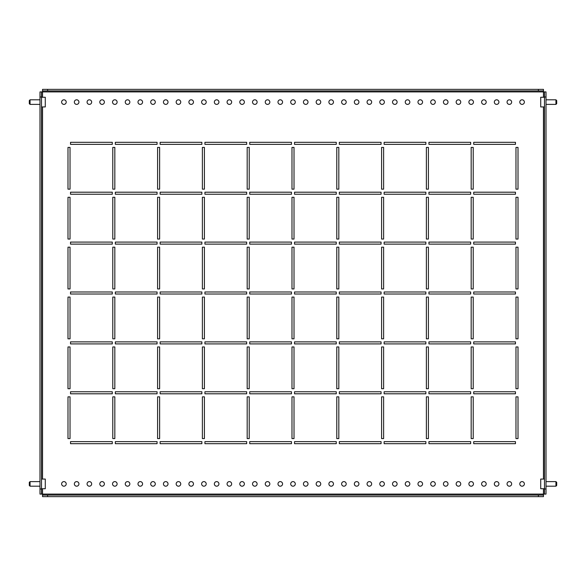 <?xml version="1.0" encoding="UTF-8"?>
<svg xmlns="http://www.w3.org/2000/svg" width="586" height="586" viewBox="0 0 586 586"><rect width="100%" height="100%" fill="white"/><g stroke="black" fill="none" stroke-linecap="round" stroke-linejoin="round"><path stroke-width="0.88" d="M518.009 396.854L515.973 396.854L515.973 438.592L518.009 438.592L518.009 396.854L518.009 438.592L515.973 438.592L515.973 396.854L518.009 396.854M473.21 396.854L471.173 396.854L471.173 438.592L473.21 438.592L473.21 396.854L473.21 438.592L471.173 438.592L471.173 396.854L473.21 396.854M428.41 396.854L426.374 396.854L426.374 438.592L428.41 438.592L428.41 396.854L428.41 438.592L426.374 438.592L426.374 396.854L428.41 396.854M383.618 396.854L381.581 396.854L381.581 438.592L383.618 438.592L383.618 396.854L383.618 438.592L381.581 438.592L381.581 396.854L383.618 396.854M338.818 396.854L336.782 396.854L336.782 438.592L338.818 438.592L338.818 396.854L338.818 438.592L336.782 438.592L336.782 396.854L338.818 396.854M294.018 396.854L291.982 396.854L291.982 438.592L294.018 438.592L294.018 396.854L294.018 438.592L291.982 438.592L291.982 396.854L294.018 396.854M249.218 396.854L247.182 396.854L247.182 438.592L249.218 438.592L249.218 396.854L249.218 438.592L247.182 438.592L247.182 396.854L249.218 396.854M204.419 396.854L202.382 396.854L202.382 438.592L204.419 438.592L204.419 396.854L204.419 438.592L202.382 438.592L202.382 396.854L204.419 396.854M159.626 396.854L157.59 396.854L157.59 438.592L159.626 438.592L159.626 396.854L159.626 438.592L157.59 438.592L157.59 396.854L159.626 396.854M114.827 396.854L112.79 396.854L112.79 438.592L114.827 438.592L114.827 396.854L114.827 438.592L112.79 438.592L112.79 396.854L114.827 396.854M70.027 396.854L67.991 396.854L67.991 438.592L70.027 438.592L70.027 396.854L70.027 438.592L67.991 438.592L67.991 396.854L70.027 396.854M518.009 346.963L515.973 346.963L515.973 388.708L518.009 388.708L518.009 346.963L518.009 388.708L515.973 388.708L515.973 346.963L518.009 346.963M473.21 346.963L471.173 346.963L471.173 388.708L473.21 388.708L473.21 346.963L473.21 388.708L471.173 388.708L471.173 346.963L473.21 346.963M428.41 346.963L426.374 346.963L426.374 388.708L428.41 388.708L428.41 346.963L428.41 388.708L426.374 388.708L426.374 346.963L428.41 346.963M383.618 346.963L381.581 346.963L381.581 388.708L383.618 388.708L383.618 346.963L383.618 388.708L381.581 388.708L381.581 346.963L383.618 346.963M338.818 346.963L336.782 346.963L336.782 388.708L338.818 388.708L338.818 346.963L338.818 388.708L336.782 388.708L336.782 346.963L338.818 346.963M294.018 346.963L291.982 346.963L291.982 388.708L294.018 388.708L294.018 346.963L294.018 388.708L291.982 388.708L291.982 346.963L294.018 346.963M249.218 346.963L247.182 346.963L247.182 388.708L249.218 388.708L249.218 346.963L249.218 388.708L247.182 388.708L247.182 346.963L249.218 346.963M204.419 346.963L202.382 346.963L202.382 388.708L204.419 388.708L204.419 346.963L204.419 388.708L202.382 388.708L202.382 346.963L204.419 346.963M159.626 346.963L157.59 346.963L157.59 388.708L159.626 388.708L159.626 346.963L159.626 388.708L157.59 388.708L157.59 346.963L159.626 346.963M114.827 346.963L112.79 346.963L112.79 388.708L114.827 388.708L114.827 346.963L114.827 388.708L112.79 388.708L112.79 346.963L114.827 346.963M70.027 346.963L67.991 346.963L67.991 388.708L70.027 388.708L70.027 346.963L70.027 388.708L67.991 388.708L67.991 346.963L70.027 346.963M518.009 297.073L515.973 297.073L515.973 338.818L518.009 338.818L518.009 297.073L518.009 338.818L515.973 338.818L515.973 297.073L518.009 297.073M473.21 297.073L471.173 297.073L471.173 338.818L473.21 338.818L473.21 297.073L473.21 338.818L471.173 338.818L471.173 297.073L473.21 297.073M428.41 297.073L426.374 297.073L426.374 338.818L428.41 338.818L428.41 297.073L428.41 338.818L426.374 338.818L426.374 297.073L428.41 297.073M383.618 297.073L381.581 297.073L381.581 338.818L383.618 338.818L383.618 297.073L383.618 338.818L381.581 338.818L381.581 297.073L383.618 297.073M338.818 297.073L336.782 297.073L336.782 338.818L338.818 338.818L338.818 297.073L338.818 338.818L336.782 338.818L336.782 297.073L338.818 297.073M294.018 297.073L291.982 297.073L291.982 338.818L294.018 338.818L294.018 297.073L294.018 338.818L291.982 338.818L291.982 297.073L294.018 297.073M249.218 297.073L247.182 297.073L247.182 338.818L249.218 338.818L249.218 297.073L249.218 338.818L247.182 338.818L247.182 297.073L249.218 297.073M204.419 297.073L202.382 297.073L202.382 338.818L204.419 338.818L204.419 297.073L204.419 338.818L202.382 338.818L202.382 297.073L204.419 297.073M159.626 297.073L157.59 297.073L157.59 338.818L159.626 338.818L159.626 297.073L159.626 338.818L157.59 338.818L157.59 297.073L159.626 297.073M114.827 297.073L112.79 297.073L112.79 338.818L114.827 338.818L114.827 297.073L114.827 338.818L112.79 338.818L112.79 297.073L114.827 297.073M70.027 297.073L67.991 297.073L67.991 338.818L70.027 338.818L70.027 297.073L70.027 338.818L67.991 338.818L67.991 297.073L70.027 297.073M518.009 247.182L515.973 247.182L515.973 288.927L518.009 288.927L518.009 247.182L518.009 288.927L515.973 288.927L515.973 247.182L518.009 247.182M473.21 247.182L471.173 247.182L471.173 288.927L473.21 288.927L473.21 247.182L473.21 288.927L471.173 288.927L471.173 247.182L473.21 247.182M428.41 247.182L426.374 247.182L426.374 288.927L428.41 288.927L428.41 247.182L428.41 288.927L426.374 288.927L426.374 247.182L428.41 247.182M383.618 247.182L381.581 247.182L381.581 288.927L383.618 288.927L383.618 247.182L383.618 288.927L381.581 288.927L381.581 247.182L383.618 247.182M338.818 247.182L336.782 247.182L336.782 288.927L338.818 288.927L338.818 247.182L338.818 288.927L336.782 288.927L336.782 247.182L338.818 247.182M294.018 247.182L291.982 247.182L291.982 288.927L294.018 288.927L294.018 247.182L294.018 288.927L291.982 288.927L291.982 247.182L294.018 247.182M249.218 247.182L247.182 247.182L247.182 288.927L249.218 288.927L249.218 247.182L249.218 288.927L247.182 288.927L247.182 247.182L249.218 247.182M204.419 247.182L202.382 247.182L202.382 288.927L204.419 288.927L204.419 247.182L204.419 288.927L202.382 288.927L202.382 247.182L204.419 247.182M159.626 247.182L157.59 247.182L157.59 288.927L159.626 288.927L159.626 247.182L159.626 288.927L157.59 288.927L157.59 247.182L159.626 247.182M114.827 247.182L112.79 247.182L112.79 288.927L114.827 288.927L114.827 247.182L114.827 288.927L112.79 288.927L112.79 247.182L114.827 247.182M70.027 247.182L67.991 247.182L67.991 288.927L70.027 288.927L70.027 247.182L70.027 288.927L67.991 288.927L67.991 247.182L70.027 247.182M518.009 197.292L515.973 197.292L515.973 239.037L518.009 239.037L518.009 197.292L518.009 239.037L515.973 239.037L515.973 197.292L518.009 197.292M473.21 197.292L471.173 197.292L471.173 239.037L473.21 239.037L473.21 197.292L473.21 239.037L471.173 239.037L471.173 197.292L473.21 197.292M428.41 197.292L426.374 197.292L426.374 239.037L428.41 239.037L428.41 197.292L428.41 239.037L426.374 239.037L426.374 197.292L428.41 197.292M383.618 197.292L381.581 197.292L381.581 239.037L383.618 239.037L383.618 197.292L383.618 239.037L381.581 239.037L381.581 197.292L383.618 197.292M338.818 197.292L336.782 197.292L336.782 239.037L338.818 239.037L338.818 197.292L338.818 239.037L336.782 239.037L336.782 197.292L338.818 197.292M294.018 197.292L291.982 197.292L291.982 239.037L294.018 239.037L294.018 197.292L294.018 239.037L291.982 239.037L291.982 197.292L294.018 197.292M249.218 197.292L247.182 197.292L247.182 239.037L249.218 239.037L249.218 197.292L249.218 239.037L247.182 239.037L247.182 197.292L249.218 197.292M204.419 197.292L202.382 197.292L202.382 239.037L204.419 239.037L204.419 197.292L204.419 239.037L202.382 239.037L202.382 197.292L204.419 197.292M159.626 197.292L157.59 197.292L157.59 239.037L159.626 239.037L159.626 197.292L159.626 239.037L157.59 239.037L157.59 197.292L159.626 197.292M114.827 197.292L112.79 197.292L112.79 239.037L114.827 239.037L114.827 197.292L114.827 239.037L112.79 239.037L112.79 197.292L114.827 197.292M70.027 197.292L67.991 197.292L67.991 239.037L70.027 239.037L70.027 197.292L70.027 239.037L67.991 239.037L67.991 197.292L70.027 197.292M518.009 147.408L515.973 147.408L515.973 189.146L518.009 189.146L518.009 147.408L518.009 189.146L515.973 189.146L515.973 147.408L518.009 147.408M473.21 147.408L471.173 147.408L471.173 189.146L473.21 189.146L473.21 147.408L473.21 189.146L471.173 189.146L471.173 147.408L473.21 147.408M428.41 147.408L426.374 147.408L426.374 189.146L428.41 189.146L428.41 147.408L428.41 189.146L426.374 189.146L426.374 147.408L428.41 147.408M383.618 147.408L381.581 147.408L381.581 189.146L383.618 189.146L383.618 147.408L383.618 189.146L381.581 189.146L381.581 147.408L383.618 147.408M338.818 147.408L336.782 147.408L336.782 189.146L338.818 189.146L338.818 147.408L338.818 189.146L336.782 189.146L336.782 147.408L338.818 147.408M294.018 147.408L291.982 147.408L291.982 189.146L294.018 189.146L294.018 147.408L294.018 189.146L291.982 189.146L291.982 147.408L294.018 147.408M249.218 147.408L247.182 147.408L247.182 189.146L249.218 189.146L249.218 147.408L249.218 189.146L247.182 189.146L247.182 147.408L249.218 147.408M204.419 147.408L202.382 147.408L202.382 189.146L204.419 189.146L204.419 147.408L204.419 189.146L202.382 189.146L202.382 147.408L204.419 147.408M159.626 147.408L157.59 147.408L157.59 189.146L159.626 189.146L159.626 147.408L159.626 189.146L157.59 189.146L157.59 147.408L159.626 147.408M515.468 441.646L473.722 441.646L473.722 443.683L515.468 443.683L515.468 441.646L515.468 443.683L473.722 443.683L473.722 441.646L515.468 441.646M470.668 441.646L428.923 441.646L428.923 443.683L470.668 443.683L470.668 441.646L470.668 443.683L428.923 443.683L428.923 441.646L470.668 441.646M425.868 441.646L384.123 441.646L384.123 443.683L425.868 443.683L425.868 441.646L425.868 443.683L384.123 443.683L384.123 441.646L425.868 441.646M381.068 441.646L339.323 441.646L339.323 443.683L381.068 443.683L381.068 441.646L381.068 443.683L339.323 443.683L339.323 441.646L381.068 441.646M336.269 441.646L294.524 441.646L294.524 443.683L336.269 443.683L336.269 441.646L336.269 443.683L294.524 443.683L294.524 441.646L336.269 441.646M291.476 441.646L249.731 441.646L249.731 443.683L291.476 443.683L291.476 441.646L291.476 443.683L249.731 443.683L249.731 441.646L291.476 441.646M246.677 441.646L204.932 441.646L204.932 443.683L246.677 443.683L246.677 441.646L246.677 443.683L204.932 443.683L204.932 441.646L246.677 441.646M201.877 441.646L160.132 441.646L160.132 443.683L201.877 443.683L201.877 441.646L201.877 443.683L160.132 443.683L160.132 441.646L201.877 441.646M157.077 441.646L115.332 441.646L115.332 443.683L157.077 443.683L157.077 441.646L157.077 443.683L115.332 443.683L115.332 441.646L157.077 441.646M112.278 441.646L70.532 441.646L70.532 443.683L112.278 443.683L112.278 441.646L112.278 443.683L70.532 443.683L70.532 441.646L112.278 441.646M515.468 391.763L473.722 391.763L473.722 393.799L515.468 393.799L515.468 391.763L515.468 393.799L473.722 393.799L473.722 391.763L515.468 391.763M470.668 391.763L428.923 391.763L428.923 393.799L470.668 393.799L470.668 391.763L470.668 393.799L428.923 393.799L428.923 391.763L470.668 391.763M425.868 391.763L384.123 391.763L384.123 393.799L425.868 393.799L425.868 391.763L425.868 393.799L384.123 393.799L384.123 391.763L425.868 391.763M381.068 391.763L339.323 391.763L339.323 393.799L381.068 393.799L381.068 391.763L381.068 393.799L339.323 393.799L339.323 391.763L381.068 391.763M336.269 391.763L294.524 391.763L294.524 393.799L336.269 393.799L336.269 391.763L336.269 393.799L294.524 393.799L294.524 391.763L336.269 391.763M291.476 391.763L249.731 391.763L249.731 393.799L291.476 393.799L291.476 391.763L291.476 393.799L249.731 393.799L249.731 391.763L291.476 391.763M246.677 391.763L204.932 391.763L204.932 393.799L246.677 393.799L246.677 391.763L246.677 393.799L204.932 393.799L204.932 391.763L246.677 391.763M201.877 391.763L160.132 391.763L160.132 393.799L201.877 393.799L201.877 391.763L201.877 393.799L160.132 393.799L160.132 391.763L201.877 391.763M157.077 391.763L115.332 391.763L115.332 393.799L157.077 393.799L157.077 391.763L157.077 393.799L115.332 393.799L115.332 391.763L157.077 391.763M112.278 391.763L70.532 391.763L70.532 393.799L112.278 393.799L112.278 391.763L112.278 393.799L70.532 393.799L70.532 391.763L112.278 391.763M515.468 341.872L473.722 341.872L473.722 343.909L515.468 343.909L515.468 341.872L515.468 343.909L473.722 343.909L473.722 341.872L515.468 341.872M470.668 341.872L428.923 341.872L428.923 343.909L470.668 343.909L470.668 341.872L470.668 343.909L428.923 343.909L428.923 341.872L470.668 341.872M425.868 341.872L384.123 341.872L384.123 343.909L425.868 343.909L425.868 341.872L425.868 343.909L384.123 343.909L384.123 341.872L425.868 341.872M381.068 341.872L339.323 341.872L339.323 343.909L381.068 343.909L381.068 341.872L381.068 343.909L339.323 343.909L339.323 341.872L381.068 341.872M336.269 341.872L294.524 341.872L294.524 343.909L336.269 343.909L336.269 341.872L336.269 343.909L294.524 343.909L294.524 341.872L336.269 341.872M291.476 341.872L249.731 341.872L249.731 343.909L291.476 343.909L291.476 341.872L291.476 343.909L249.731 343.909L249.731 341.872L291.476 341.872M246.677 341.872L204.932 341.872L204.932 343.909L246.677 343.909L246.677 341.872L246.677 343.909L204.932 343.909L204.932 341.872L246.677 341.872M201.877 341.872L160.132 341.872L160.132 343.909L201.877 343.909L201.877 341.872L201.877 343.909L160.132 343.909L160.132 341.872L201.877 341.872M157.077 341.872L115.332 341.872L115.332 343.909L157.077 343.909L157.077 341.872L157.077 343.909L115.332 343.909L115.332 341.872L157.077 341.872M112.278 341.872L70.532 341.872L70.532 343.909L112.278 343.909L112.278 341.872L112.278 343.909L70.532 343.909L70.532 341.872L112.278 341.872M515.468 291.982L473.722 291.982L473.722 294.018L515.468 294.018L515.468 291.982L515.468 294.018L473.722 294.018L473.722 291.982L515.468 291.982M470.668 291.982L428.923 291.982L428.923 294.018L470.668 294.018L470.668 291.982L470.668 294.018L428.923 294.018L428.923 291.982L470.668 291.982M425.868 291.982L384.123 291.982L384.123 294.018L425.868 294.018L425.868 291.982L425.868 294.018L384.123 294.018L384.123 291.982L425.868 291.982M381.068 291.982L339.323 291.982L339.323 294.018L381.068 294.018L381.068 291.982L381.068 294.018L339.323 294.018L339.323 291.982L381.068 291.982M336.269 291.982L294.524 291.982L294.524 294.018L336.269 294.018L336.269 291.982L336.269 294.018L294.524 294.018L294.524 291.982L336.269 291.982M291.476 291.982L249.731 291.982L249.731 294.018L291.476 294.018L291.476 291.982L291.476 294.018L249.731 294.018L249.731 291.982L291.476 291.982M246.677 291.982L204.932 291.982L204.932 294.018L246.677 294.018L246.677 291.982L246.677 294.018L204.932 294.018L204.932 291.982L246.677 291.982M201.877 291.982L160.132 291.982L160.132 294.018L201.877 294.018L201.877 291.982L201.877 294.018L160.132 294.018L160.132 291.982L201.877 291.982M157.077 291.982L115.332 291.982L115.332 294.018L157.077 294.018L157.077 291.982L157.077 294.018L115.332 294.018L115.332 291.982L157.077 291.982M112.278 291.982L70.532 291.982L70.532 294.018L112.278 294.018L112.278 291.982L112.278 294.018L70.532 294.018L70.532 291.982L112.278 291.982M515.468 242.091L473.722 242.091L473.722 244.128L515.468 244.128L515.468 242.091L515.468 244.128L473.722 244.128L473.722 242.091L515.468 242.091M470.668 242.091L428.923 242.091L428.923 244.128L470.668 244.128L470.668 242.091L470.668 244.128L428.923 244.128L428.923 242.091L470.668 242.091M425.868 242.091L384.123 242.091L384.123 244.128L425.868 244.128L425.868 242.091L425.868 244.128L384.123 244.128L384.123 242.091L425.868 242.091M381.068 242.091L339.323 242.091L339.323 244.128L381.068 244.128L381.068 242.091L381.068 244.128L339.323 244.128L339.323 242.091L381.068 242.091M336.269 242.091L294.524 242.091L294.524 244.128L336.269 244.128L336.269 242.091L336.269 244.128L294.524 244.128L294.524 242.091L336.269 242.091M291.476 242.091L249.731 242.091L249.731 244.128L291.476 244.128L291.476 242.091L291.476 244.128L249.731 244.128L249.731 242.091L291.476 242.091M246.677 242.091L204.932 242.091L204.932 244.128L246.677 244.128L246.677 242.091L246.677 244.128L204.932 244.128L204.932 242.091L246.677 242.091M201.877 242.091L160.132 242.091L160.132 244.128L201.877 244.128L201.877 242.091L201.877 244.128L160.132 244.128L160.132 242.091L201.877 242.091M157.077 242.091L115.332 242.091L115.332 244.128L157.077 244.128L157.077 242.091L157.077 244.128L115.332 244.128L115.332 242.091L157.077 242.091M112.278 242.091L70.532 242.091L70.532 244.128L112.278 244.128L112.278 242.091L112.278 244.128L70.532 244.128L70.532 242.091L112.278 242.091M515.468 192.201L473.722 192.201L473.722 194.237L515.468 194.237L515.468 192.201L515.468 194.237L473.722 194.237L473.722 192.201L515.468 192.201M470.668 192.201L428.923 192.201L428.923 194.237L470.668 194.237L470.668 192.201L470.668 194.237L428.923 194.237L428.923 192.201L470.668 192.201M425.868 192.201L384.123 192.201L384.123 194.237L425.868 194.237L425.868 192.201L425.868 194.237L384.123 194.237L384.123 192.201L425.868 192.201M381.068 192.201L339.323 192.201L339.323 194.237L381.068 194.237L381.068 192.201L381.068 194.237L339.323 194.237L339.323 192.201L381.068 192.201M336.269 192.201L294.524 192.201L294.524 194.237L336.269 194.237L336.269 192.201L336.269 194.237L294.524 194.237L294.524 192.201L336.269 192.201M291.476 192.201L249.731 192.201L249.731 194.237L291.476 194.237L291.476 192.201L291.476 194.237L249.731 194.237L249.731 192.201L291.476 192.201M246.677 192.201L204.932 192.201L204.932 194.237L246.677 194.237L246.677 192.201L246.677 194.237L204.932 194.237L204.932 192.201L246.677 192.201M201.877 192.201L160.132 192.201L160.132 194.237L201.877 194.237L201.877 192.201L201.877 194.237L160.132 194.237L160.132 192.201L201.877 192.201M157.077 192.201L115.332 192.201L115.332 194.237L157.077 194.237L157.077 192.201L157.077 194.237L115.332 194.237L115.332 192.201L157.077 192.201M112.278 192.201L70.532 192.201L70.532 194.237L112.278 194.237L112.278 192.201L112.278 194.237L70.532 194.237L70.532 192.201L112.278 192.201M515.468 142.317L473.722 142.317L473.722 144.354L515.468 144.354L515.468 142.317L515.468 144.354L473.722 144.354L473.722 142.317L515.468 142.317M470.668 142.317L428.923 142.317L428.923 144.354L470.668 144.354L470.668 142.317L470.668 144.354L428.923 144.354L428.923 142.317L470.668 142.317M425.868 142.317L384.123 142.317L384.123 144.354L425.868 144.354L425.868 142.317L425.868 144.354L384.123 144.354L384.123 142.317L425.868 142.317M381.068 142.317L339.323 142.317L339.323 144.354L381.068 144.354L381.068 142.317L381.068 144.354L339.323 144.354L339.323 142.317L381.068 142.317M336.269 142.317L294.524 142.317L294.524 144.354L336.269 144.354L336.269 142.317L336.269 144.354L294.524 144.354L294.524 142.317L336.269 142.317M291.476 142.317L249.731 142.317L249.731 144.354L291.476 144.354L291.476 142.317L291.476 144.354L249.731 144.354L249.731 142.317L291.476 142.317M246.677 142.317L204.932 142.317L204.932 144.354L246.677 144.354L246.677 142.317L246.677 144.354L204.932 144.354L204.932 142.317L246.677 142.317M201.877 142.317L160.132 142.317L160.132 144.354L201.877 144.354L201.877 142.317L201.877 144.354L160.132 144.354L160.132 142.317L201.877 142.317M114.827 189.146L114.827 147.408L112.79 147.408L112.79 189.146L114.827 189.146L112.79 189.146L112.79 147.408L114.827 147.408L114.827 189.146M157.077 144.354L157.077 142.317L115.332 142.317L115.332 144.354L157.077 144.354L115.332 144.354L115.332 142.317L157.077 142.317L157.077 144.354M70.027 189.146L70.027 147.408L67.991 147.408L67.991 189.146L70.027 189.146L67.991 189.146L67.991 147.408L70.027 147.408L70.027 189.146M112.278 144.354L112.278 142.317L70.532 142.317L70.532 144.354L112.278 144.354L70.532 144.354L70.532 142.317L112.278 142.317L112.278 144.354M519.789 483.904A2.293 2.293 0 0 0 522.082 486.197A2.293 2.293 0 0 0 524.375 483.904A2.293 2.293 0 0 0 522.082 481.611A2.293 2.293 0 0 0 519.789 483.904M507.066 483.904A2.293 2.293 0 0 0 509.359 486.197A2.293 2.293 0 0 0 511.644 483.904A2.293 2.293 0 0 0 509.359 481.611A2.293 2.293 0 0 0 507.066 483.904M494.335 483.904A2.293 2.293 0 0 0 496.628 486.197A2.293 2.293 0 0 0 498.92 483.904A2.293 2.293 0 0 0 496.628 481.611A2.293 2.293 0 0 0 494.335 483.904M481.611 483.904A2.293 2.293 0 0 0 483.904 486.197A2.293 2.293 0 0 0 486.197 483.904A2.293 2.293 0 0 0 483.904 481.611A2.293 2.293 0 0 0 481.611 483.904M468.888 483.904A2.293 2.293 0 0 0 471.173 486.197A2.293 2.293 0 0 0 473.466 483.904A2.293 2.293 0 0 0 471.173 481.611A2.293 2.293 0 0 0 468.888 483.904M456.157 483.904A2.293 2.293 0 0 0 458.45 486.197A2.293 2.293 0 0 0 460.743 483.904A2.293 2.293 0 0 0 458.45 481.611A2.293 2.293 0 0 0 456.157 483.904M443.434 483.904A2.293 2.293 0 0 0 445.719 486.197A2.293 2.293 0 0 0 448.012 483.904A2.293 2.293 0 0 0 445.719 481.611A2.293 2.293 0 0 0 443.434 483.904M430.703 483.904A2.293 2.293 0 0 0 432.995 486.197A2.293 2.293 0 0 0 435.288 483.904A2.293 2.293 0 0 0 432.995 481.611A2.293 2.293 0 0 0 430.703 483.904M417.979 483.904A2.293 2.293 0 0 0 420.272 486.197A2.293 2.293 0 0 0 422.557 483.904A2.293 2.293 0 0 0 420.272 481.611A2.293 2.293 0 0 0 417.979 483.904M405.248 483.904A2.293 2.293 0 0 0 407.541 486.197A2.293 2.293 0 0 0 409.834 483.904A2.293 2.293 0 0 0 407.541 481.611A2.293 2.293 0 0 0 405.248 483.904M392.525 483.904A2.293 2.293 0 0 0 394.817 486.197A2.293 2.293 0 0 0 397.103 483.904A2.293 2.293 0 0 0 394.817 481.611A2.293 2.293 0 0 0 392.525 483.904M379.794 483.904A2.293 2.293 0 0 0 382.087 486.197A2.293 2.293 0 0 0 384.379 483.904A2.293 2.293 0 0 0 382.087 481.611A2.293 2.293 0 0 0 379.794 483.904M367.07 483.904A2.293 2.293 0 0 0 369.363 486.197A2.293 2.293 0 0 0 371.649 483.904A2.293 2.293 0 0 0 369.363 481.611A2.293 2.293 0 0 0 367.07 483.904M354.347 483.904A2.293 2.293 0 0 0 356.632 486.197A2.293 2.293 0 0 0 358.925 483.904A2.293 2.293 0 0 0 356.632 481.611A2.293 2.293 0 0 0 354.347 483.904M341.616 483.904A2.293 2.293 0 0 0 343.909 486.197A2.293 2.293 0 0 0 346.201 483.904A2.293 2.293 0 0 0 343.909 481.611A2.293 2.293 0 0 0 341.616 483.904M328.893 483.904A2.293 2.293 0 0 0 331.178 486.197A2.293 2.293 0 0 0 333.471 483.904A2.293 2.293 0 0 0 331.178 481.611A2.293 2.293 0 0 0 328.893 483.904M316.162 483.904A2.293 2.293 0 0 0 318.454 486.197A2.293 2.293 0 0 0 320.747 483.904A2.293 2.293 0 0 0 318.454 481.611A2.293 2.293 0 0 0 316.162 483.904M303.438 483.904A2.293 2.293 0 0 0 305.724 486.197A2.293 2.293 0 0 0 308.016 483.904A2.293 2.293 0 0 0 305.724 481.611A2.293 2.293 0 0 0 303.438 483.904M290.707 483.904A2.293 2.293 0 0 0 293 486.197A2.293 2.293 0 0 0 295.293 483.904A2.293 2.293 0 0 0 293 481.611A2.293 2.293 0 0 0 290.707 483.904M277.984 483.904A2.293 2.293 0 0 0 280.276 486.197A2.293 2.293 0 0 0 282.562 483.904A2.293 2.293 0 0 0 280.276 481.611A2.293 2.293 0 0 0 277.984 483.904M265.253 483.904A2.293 2.293 0 0 0 267.546 486.197A2.293 2.293 0 0 0 269.838 483.904A2.293 2.293 0 0 0 267.546 481.611A2.293 2.293 0 0 0 265.253 483.904M252.529 483.904A2.293 2.293 0 0 0 254.822 486.197A2.293 2.293 0 0 0 257.108 483.904A2.293 2.293 0 0 0 254.822 481.611A2.293 2.293 0 0 0 252.529 483.904M239.799 483.904A2.293 2.293 0 0 0 242.091 486.197A2.293 2.293 0 0 0 244.384 483.904A2.293 2.293 0 0 0 242.091 481.611A2.293 2.293 0 0 0 239.799 483.904M227.075 483.904A2.293 2.293 0 0 0 229.368 486.197A2.293 2.293 0 0 0 231.653 483.904A2.293 2.293 0 0 0 229.368 481.611A2.293 2.293 0 0 0 227.075 483.904M214.351 483.904A2.293 2.293 0 0 0 216.637 486.197A2.293 2.293 0 0 0 218.93 483.904A2.293 2.293 0 0 0 216.637 481.611A2.293 2.293 0 0 0 214.351 483.904M201.621 483.904A2.293 2.293 0 0 0 203.913 486.197A2.293 2.293 0 0 0 206.206 483.904A2.293 2.293 0 0 0 203.913 481.611A2.293 2.293 0 0 0 201.621 483.904M188.897 483.904A2.293 2.293 0 0 0 191.183 486.197A2.293 2.293 0 0 0 193.475 483.904A2.293 2.293 0 0 0 191.183 481.611A2.293 2.293 0 0 0 188.897 483.904M176.166 483.904A2.293 2.293 0 0 0 178.459 486.197A2.293 2.293 0 0 0 180.752 483.904A2.293 2.293 0 0 0 178.459 481.611A2.293 2.293 0 0 0 176.166 483.904M163.443 483.904A2.293 2.293 0 0 0 165.728 486.197A2.293 2.293 0 0 0 168.021 483.904A2.293 2.293 0 0 0 165.728 481.611A2.293 2.293 0 0 0 163.443 483.904M150.712 483.904A2.293 2.293 0 0 0 153.005 486.197A2.293 2.293 0 0 0 155.297 483.904A2.293 2.293 0 0 0 153.005 481.611A2.293 2.293 0 0 0 150.712 483.904M137.988 483.904A2.293 2.293 0 0 0 140.281 486.197A2.293 2.293 0 0 0 142.566 483.904A2.293 2.293 0 0 0 140.281 481.611A2.293 2.293 0 0 0 137.988 483.904M125.258 483.904A2.293 2.293 0 0 0 127.55 486.197A2.293 2.293 0 0 0 129.843 483.904A2.293 2.293 0 0 0 127.55 481.611A2.293 2.293 0 0 0 125.258 483.904M112.534 483.904A2.293 2.293 0 0 0 114.827 486.197A2.293 2.293 0 0 0 117.112 483.904A2.293 2.293 0 0 0 114.827 481.611A2.293 2.293 0 0 0 112.534 483.904M99.803 483.904A2.293 2.293 0 0 0 102.096 486.197A2.293 2.293 0 0 0 104.389 483.904A2.293 2.293 0 0 0 102.096 481.611A2.293 2.293 0 0 0 99.803 483.904M87.08 483.904A2.293 2.293 0 0 0 89.372 486.197A2.293 2.293 0 0 0 91.665 483.904A2.293 2.293 0 0 0 89.372 481.611A2.293 2.293 0 0 0 87.08 483.904M74.356 483.904A2.293 2.293 0 0 0 76.641 486.197A2.293 2.293 0 0 0 78.934 483.904A2.293 2.293 0 0 0 76.641 481.611A2.293 2.293 0 0 0 74.356 483.904M61.625 483.904A2.293 2.293 0 0 0 63.918 486.197A2.293 2.293 0 0 0 66.211 483.904A2.293 2.293 0 0 0 63.918 481.611A2.293 2.293 0 0 0 61.625 483.904M511.644 102.096A2.293 2.293 0 0 1 509.359 104.389A2.293 2.293 0 0 1 507.066 102.096A2.293 2.293 0 0 1 509.359 99.803A2.293 2.293 0 0 1 511.644 102.096M524.375 102.096A2.293 2.293 0 0 1 522.082 104.389A2.293 2.293 0 0 1 519.789 102.096A2.293 2.293 0 0 1 522.082 99.803A2.293 2.293 0 0 1 524.375 102.096M498.92 102.096A2.293 2.293 0 0 1 496.628 104.389A2.293 2.293 0 0 1 494.335 102.096A2.293 2.293 0 0 1 496.628 99.803A2.293 2.293 0 0 1 498.92 102.096M486.197 102.096A2.293 2.293 0 0 1 483.904 104.389A2.293 2.293 0 0 1 481.611 102.096A2.293 2.293 0 0 1 483.904 99.803A2.293 2.293 0 0 1 486.197 102.096M473.466 102.096A2.293 2.293 0 0 1 471.173 104.389A2.293 2.293 0 0 1 468.888 102.096A2.293 2.293 0 0 1 471.173 99.803A2.293 2.293 0 0 1 473.466 102.096M460.743 102.096A2.293 2.293 0 0 1 458.45 104.389A2.293 2.293 0 0 1 456.157 102.096A2.293 2.293 0 0 1 458.45 99.803A2.293 2.293 0 0 1 460.743 102.096M448.012 102.096A2.293 2.293 0 0 1 445.719 104.389A2.293 2.293 0 0 1 443.434 102.096A2.293 2.293 0 0 1 445.719 99.803A2.293 2.293 0 0 1 448.012 102.096M435.288 102.096A2.293 2.293 0 0 1 432.995 104.389A2.293 2.293 0 0 1 430.703 102.096A2.293 2.293 0 0 1 432.995 99.803A2.293 2.293 0 0 1 435.288 102.096M422.557 102.096A2.293 2.293 0 0 1 420.272 104.389A2.293 2.293 0 0 1 417.979 102.096A2.293 2.293 0 0 1 420.272 99.803A2.293 2.293 0 0 1 422.557 102.096M409.834 102.096A2.293 2.293 0 0 1 407.541 104.389A2.293 2.293 0 0 1 405.248 102.096A2.293 2.293 0 0 1 407.541 99.803A2.293 2.293 0 0 1 409.834 102.096M397.103 102.096A2.293 2.293 0 0 1 394.817 104.389A2.293 2.293 0 0 1 392.525 102.096A2.293 2.293 0 0 1 394.817 99.803A2.293 2.293 0 0 1 397.103 102.096M384.379 102.096A2.293 2.293 0 0 1 382.087 104.389A2.293 2.293 0 0 1 379.794 102.096A2.293 2.293 0 0 1 382.087 99.803A2.293 2.293 0 0 1 384.379 102.096M371.649 102.096A2.293 2.293 0 0 1 369.363 104.389A2.293 2.293 0 0 1 367.07 102.096A2.293 2.293 0 0 1 369.363 99.803A2.293 2.293 0 0 1 371.649 102.096M358.925 102.096A2.293 2.293 0 0 1 356.632 104.389A2.293 2.293 0 0 1 354.347 102.096A2.293 2.293 0 0 1 356.632 99.803A2.293 2.293 0 0 1 358.925 102.096M346.201 102.096A2.293 2.293 0 0 1 343.909 104.389A2.293 2.293 0 0 1 341.616 102.096A2.293 2.293 0 0 1 343.909 99.803A2.293 2.293 0 0 1 346.201 102.096M333.471 102.096A2.293 2.293 0 0 1 331.178 104.389A2.293 2.293 0 0 1 328.893 102.096A2.293 2.293 0 0 1 331.178 99.803A2.293 2.293 0 0 1 333.471 102.096M320.747 102.096A2.293 2.293 0 0 1 318.454 104.389A2.293 2.293 0 0 1 316.162 102.096A2.293 2.293 0 0 1 318.454 99.803A2.293 2.293 0 0 1 320.747 102.096M308.016 102.096A2.293 2.293 0 0 1 305.724 104.389A2.293 2.293 0 0 1 303.438 102.096A2.293 2.293 0 0 1 305.724 99.803A2.293 2.293 0 0 1 308.016 102.096M295.293 102.096A2.293 2.293 0 0 1 293 104.389A2.293 2.293 0 0 1 290.707 102.096A2.293 2.293 0 0 1 293 99.803A2.293 2.293 0 0 1 295.293 102.096M282.562 102.096A2.293 2.293 0 0 1 280.276 104.389A2.293 2.293 0 0 1 277.984 102.096A2.293 2.293 0 0 1 280.276 99.803A2.293 2.293 0 0 1 282.562 102.096M269.838 102.096A2.293 2.293 0 0 1 267.546 104.389A2.293 2.293 0 0 1 265.253 102.096A2.293 2.293 0 0 1 267.546 99.803A2.293 2.293 0 0 1 269.838 102.096M257.108 102.096A2.293 2.293 0 0 1 254.822 104.389A2.293 2.293 0 0 1 252.529 102.096A2.293 2.293 0 0 1 254.822 99.803A2.293 2.293 0 0 1 257.108 102.096M244.384 102.096A2.293 2.293 0 0 1 242.091 104.389A2.293 2.293 0 0 1 239.799 102.096A2.293 2.293 0 0 1 242.091 99.803A2.293 2.293 0 0 1 244.384 102.096M231.653 102.096A2.293 2.293 0 0 1 229.368 104.389A2.293 2.293 0 0 1 227.075 102.096A2.293 2.293 0 0 1 229.368 99.803A2.293 2.293 0 0 1 231.653 102.096M218.93 102.096A2.293 2.293 0 0 1 216.637 104.389A2.293 2.293 0 0 1 214.351 102.096A2.293 2.293 0 0 1 216.637 99.803A2.293 2.293 0 0 1 218.93 102.096M206.206 102.096A2.293 2.293 0 0 1 203.913 104.389A2.293 2.293 0 0 1 201.621 102.096A2.293 2.293 0 0 1 203.913 99.803A2.293 2.293 0 0 1 206.206 102.096M193.475 102.096A2.293 2.293 0 0 1 191.183 104.389A2.293 2.293 0 0 1 188.897 102.096A2.293 2.293 0 0 1 191.183 99.803A2.293 2.293 0 0 1 193.475 102.096M180.752 102.096A2.293 2.293 0 0 1 178.459 104.389A2.293 2.293 0 0 1 176.166 102.096A2.293 2.293 0 0 1 178.459 99.803A2.293 2.293 0 0 1 180.752 102.096M168.021 102.096A2.293 2.293 0 0 1 165.728 104.389A2.293 2.293 0 0 1 163.443 102.096A2.293 2.293 0 0 1 165.728 99.803A2.293 2.293 0 0 1 168.021 102.096M155.297 102.096A2.293 2.293 0 0 1 153.005 104.389A2.293 2.293 0 0 1 150.712 102.096A2.293 2.293 0 0 1 153.005 99.803A2.293 2.293 0 0 1 155.297 102.096M142.566 102.096A2.293 2.293 0 0 1 140.281 104.389A2.293 2.293 0 0 1 137.988 102.096A2.293 2.293 0 0 1 140.281 99.803A2.293 2.293 0 0 1 142.566 102.096M129.843 102.096A2.293 2.293 0 0 1 127.55 104.389A2.293 2.293 0 0 1 125.258 102.096A2.293 2.293 0 0 1 127.55 99.803A2.293 2.293 0 0 1 129.843 102.096M117.112 102.096A2.293 2.293 0 0 1 114.827 104.389A2.293 2.293 0 0 1 112.534 102.096A2.293 2.293 0 0 1 114.827 99.803A2.293 2.293 0 0 1 117.112 102.096M104.389 102.096A2.293 2.293 0 0 1 102.096 104.389A2.293 2.293 0 0 1 99.803 102.096A2.293 2.293 0 0 1 102.096 99.803A2.293 2.293 0 0 1 104.389 102.096M91.665 102.096A2.293 2.293 0 0 1 89.372 104.389A2.293 2.293 0 0 1 87.08 102.096A2.293 2.293 0 0 1 89.372 99.803A2.293 2.293 0 0 1 91.665 102.096M78.934 102.096A2.293 2.293 0 0 1 76.641 104.389A2.293 2.293 0 0 1 74.356 102.096A2.293 2.293 0 0 1 76.641 99.803A2.293 2.293 0 0 1 78.934 102.096M66.211 102.096A2.293 2.293 0 0 1 63.918 104.389A2.293 2.293 0 0 1 61.625 102.096A2.293 2.293 0 0 1 63.918 99.803A2.293 2.293 0 0 1 66.211 102.096M543.464 488.739L543.464 494.086L544.482 494.086L544.482 91.914L543.464 91.914L543.464 90.896L42.536 90.896L42.536 91.914L41.518 91.914L41.518 494.086L42.536 494.086L42.536 495.104L543.464 495.104L543.464 494.086L42.536 494.086L42.536 488.739M544.482 91.914L546.013 91.914L546.013 97.005L544.482 97.005M544.482 488.995L546.013 488.995L546.013 494.086L544.482 494.086M546.013 488.995L546.013 97.005M41.518 97.005L39.987 97.005L39.987 91.914L41.518 91.914M41.518 494.086L39.987 494.086L39.987 488.995L41.518 488.995M39.987 97.005L39.987 488.995M42.536 90.896L42.536 89.372L47.627 89.372L47.627 90.896M538.373 90.896L538.373 89.372L543.464 89.372L543.464 90.896M538.373 89.372L47.627 89.372M47.627 495.104L47.627 496.628L42.536 496.628L42.536 495.104M543.464 495.104L543.464 496.628L538.373 496.628L538.373 495.104M47.627 496.628L538.373 496.628M30.062 104.389L29.3 103.627L29.3 100.572L30.062 99.803L30.062 104.389L39.987 104.389M41.518 97.261L45.283 97.261L45.283 106.93L41.518 106.93M30.062 486.197L29.3 485.428L29.3 482.373L30.062 481.611L30.062 486.197L39.987 486.197M41.518 479.07L45.283 479.07L45.283 488.739L41.518 488.739M555.938 99.803L556.7 100.572L556.7 103.627L555.938 104.389L555.938 99.803L546.013 99.803M544.482 106.93L540.717 106.93L540.717 97.261L544.482 97.261M555.938 481.611L556.7 482.373L556.7 485.428L555.938 486.197L555.938 481.611L546.013 481.611M544.482 488.739L540.717 488.739L540.717 479.07L544.482 479.07M42.536 479.07L42.536 106.93M42.536 97.261L42.536 91.914L543.464 91.914L543.464 97.261M543.464 106.93L543.464 479.07M30.062 99.803L39.987 99.803M30.062 481.611L39.987 481.611M555.938 104.389L546.013 104.389M555.938 486.197L546.013 486.197"/></g></svg>
